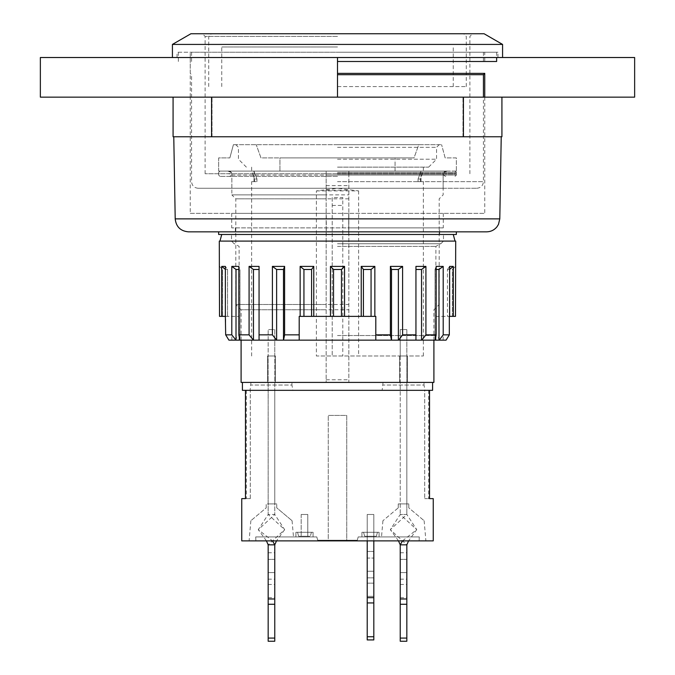 <?xml version="1.0" encoding="UTF-8"?>
<svg xmlns="http://www.w3.org/2000/svg" width="675" height="675" viewBox="0 0 675 675"><rect width="100%" height="100%" fill="white"/><g stroke="black" fill="none" stroke-linecap="round" stroke-linejoin="round"><path stroke-width="0.51" stroke-dasharray="3.38 2.53" d="M337.5 173.737L205.107 173.737L337.5 173.737M316.373 190.907L358.627 190.907L337.5 188.266L443.154 188.266L231.846 188.266L476.828 188.266L198.172 188.266L337.5 188.266L316.373 190.907L316.373 355.987L423.343 355.987L316.373 355.987M337.5 74.689L483.435 74.689M337.5 36.391L205.107 36.391L337.5 36.391M190.907 33.75L484.093 33.75M172.42 44.423L502.58 44.423M337.5 57.518L190.249 57.518L190.249 97.141L484.751 97.141L190.249 97.141L337.5 97.141L337.5 57.518L497.956 57.518L172.42 57.518L502.58 57.518L484.751 57.518L484.751 61.484L484.751 52.237L190.249 52.237L497.956 52.237L177.044 52.237L484.751 52.237M337.5 73.372L484.751 73.372M337.5 52.237L496.64 52.237L337.5 52.237M337.5 61.484L496.64 61.484M634.643 57.518L40.357 57.518L40.357 97.141L634.643 97.141L634.643 57.518M190.249 57.518L484.751 57.518M190.249 213.359L484.751 213.359L190.249 213.359L190.249 97.141L501.922 97.141L337.5 97.141M326.278 234.487L439.653 234.487L326.278 234.487L326.278 213.359L231.719 213.359L443.281 213.359L326.278 213.359L326.278 234.487M456.359 234.487L218.641 234.487M439.653 227.888L231.719 227.888L443.281 227.888L348.722 227.888L348.722 213.359L348.722 234.487L348.722 227.888L439.653 227.888L439.653 234.487M173.078 97.141L173.078 136.763L501.922 136.763L501.922 97.141M173.77 136.763L501.23 136.763L173.77 136.763M462.966 136.763L462.966 97.141L462.966 136.763M212.034 136.763L212.034 97.141L212.034 136.763M211.579 136.763L211.579 97.141M463.421 136.763L463.421 97.141M486.591 231.846L188.409 231.846M218.641 231.846L456.359 231.846L218.641 231.846M436.151 269.485L435.021 269.485L436.151 266.397L435.021 269.485L438.986 269.485L438.986 340.141L435.021 340.141L436.151 334.859L436.151 266.397L443.205 266.397L438.986 269.485M238.849 334.859L239.979 340.141L236.014 340.141L236.014 269.485L231.795 266.397L238.849 266.397L238.849 334.859L249.083 334.859L249.083 266.397L259.057 266.397L259.057 340.141L259.057 266.397L259.057 334.859L272.396 334.859L272.396 266.397L284.614 266.397L283.483 269.485L276.623 269.485L272.396 266.397M236.014 269.485L239.979 269.485L238.849 266.397L239.979 269.485L238.849 269.485M311.588 316.373L311.588 269.485L313.774 266.397L313.774 316.373L300.147 316.373L300.147 266.397L313.774 266.397M300.147 316.373L299.202 316.373L299.202 334.859L284.614 334.859L283.551 340.141L276.623 340.141L276.623 269.485M276.623 340.141L272.396 334.859M219.299 241.093L455.701 241.093M330.446 266.397L344.554 266.397L341.466 269.485L333.534 269.485L330.446 266.397L330.446 316.373L313.774 316.373M284.614 334.859L284.614 266.397M225.678 316.373L239.034 316.373L225.678 316.373L225.678 334.859L231.795 334.859L231.795 266.397M225.357 316.373L227.543 316.373L225.357 316.373L225.357 266.397L227.543 269.485L225.492 269.485L227.543 269.485L225.357 266.397L221.704 266.397L221.704 316.373L219.51 316.373L219.51 266.397L222.607 269.485L219.299 266.186M453.296 316.373L447.458 316.373L449.643 316.373L449.643 266.397L453.296 266.397L453.296 316.373L455.49 316.373L452.393 316.373L455.49 316.373L455.701 266.186M453.296 266.397L449.508 269.485L449.322 334.859L443.205 334.859L443.205 266.397M374.853 316.373L361.226 316.373L361.226 266.397L374.853 266.397L374.853 316.373L375.798 316.373L299.202 316.373L375.798 316.373L375.798 334.859L390.386 334.859L390.386 266.397L402.604 266.397L402.604 334.859L415.943 334.859L415.943 266.397L425.917 266.397L425.917 334.859L436.151 334.859M361.226 316.373L344.554 316.373L344.554 266.397M344.554 316.373L330.446 316.373M337.5 241.093L219.966 241.093L337.5 241.093M337.5 234.487L453.271 234.487L337.5 234.487M337.5 243.734L440.843 243.734L337.5 243.734M337.5 246.4L435.89 246.4L337.5 246.4M337.5 335.517L435.89 335.517L337.5 335.517M337.5 340.141L440.513 340.141L337.5 340.141M283.551 340.141L391.449 340.141L390.386 334.859M402.604 334.859L398.621 340.141L391.449 340.141M398.621 340.141L415.943 340.141L415.943 269.485L421.546 269.485L425.917 266.397M425.917 334.859L421.799 340.141L415.943 340.141L415.943 269.485M421.799 340.141L435.088 340.141M443.205 334.859L438.986 340.141M439.222 340.141L446.091 340.141M228.909 340.141L239.034 340.141L228.909 340.141L235.778 340.141L231.795 334.859M239.912 340.141L253.201 340.141L249.083 334.859M276.379 340.141L253.201 340.141M374.853 266.397L371.064 269.485L363.412 269.485L361.226 266.397M299.202 316.373L299.202 340.141L299.202 316.373M375.798 316.373L375.798 340.141L375.798 316.373M435.966 316.373L435.966 340.141L435.966 316.373L449.322 316.373L435.966 316.373M421.546 340.141L421.546 269.485M391.517 340.141L391.517 269.485L390.386 266.397M391.517 269.485L398.377 269.485L398.377 340.141M402.604 266.397L398.377 269.485M363.412 316.373L363.412 269.485M371.064 316.373L371.064 269.485M333.534 316.373L333.534 269.485M341.466 316.373L341.466 269.485M239.034 316.373L239.034 340.141L239.034 316.373M435.021 340.141L435.021 269.485L435.021 340.141M449.643 316.373L447.458 316.373L447.458 269.485L449.508 269.485L447.458 269.485L449.643 266.397L447.458 269.485L447.458 316.373L449.322 316.373M452.393 316.373L452.393 269.485L455.49 266.397L452.393 269.485L452.393 316.373M449.508 316.373L449.643 269.376M239.979 340.141L239.979 269.485L239.979 340.141M225.357 269.376L225.492 316.373L225.492 269.485L221.704 266.397M227.543 316.373L227.543 269.485L227.543 316.373M222.607 316.373L222.607 269.485L222.607 316.373L219.51 316.373L222.607 316.373M225.492 316.373L221.704 316.373M253.454 340.141L253.454 269.485L259.057 269.485M253.454 269.485L249.083 266.397M283.483 340.141L283.483 269.485M303.936 316.373L303.936 269.485L311.588 269.485M303.936 269.485L300.147 266.397M337.5 46.955L221.754 46.955L337.5 46.955M337.5 86.577L466.265 86.577L337.5 86.577M337.5 33.75L463.624 33.75L337.5 33.75M253.977 171.096L256.939 179.018L253.977 171.096L251.657 171.096L253.977 171.096L253.977 181.659L253.977 171.096M256.939 181.659L256.939 179.018L254.543 179.018L256.939 179.018L256.939 181.659L253.977 181.659L256.939 181.659M418.061 179.018L421.023 171.096L418.061 179.018L420.457 179.018L418.061 179.018L418.061 181.659L418.061 179.018M421.023 181.659L421.023 171.096L423.343 171.096L421.023 171.096L421.023 181.659L418.061 181.659L421.023 181.659M227.888 171.096L230.707 172.277L231.846 175.061L326.143 175.061L326.143 171.096L447.112 171.096L227.888 171.096L326.143 171.096L326.143 175.061L348.857 175.061L348.857 171.096L348.857 175.061L443.154 175.061L231.846 175.061L231.846 194.873L326.143 194.873L326.143 175.061L326.143 382.404L348.857 382.404L348.857 175.061L348.857 382.404L433.907 382.404M337.5 144.686L439.189 144.686L337.5 144.686M233.407 144.686L418.778 144.686L233.407 144.686L229.863 157.891L233.407 144.686M418.778 144.686L441.593 144.686L418.778 144.686L414.028 157.891L260.972 157.891L256.222 144.686L260.972 157.891L414.028 157.891L418.778 144.686M279.931 157.891L414.028 157.891L279.931 157.891L279.931 171.096L218.641 171.096L218.641 157.891L229.863 157.891L218.641 157.891L218.641 171.096L395.069 171.096L279.931 171.096L279.931 157.891M456.359 171.096L395.069 171.096L456.359 171.096L456.359 157.891L445.137 157.891L441.593 144.686L445.137 157.891L456.359 157.891L456.359 171.096M348.857 198.83L235.811 198.83L235.811 304.484L326.143 304.484L326.143 198.83L235.811 198.83L231.846 194.873L348.857 194.873M241.093 382.404L326.143 382.404L326.143 309.766L241.093 309.766L235.811 304.484L348.857 304.484M241.093 340.141L241.093 309.766L348.857 309.766M275.425 382.404L267.502 382.404L275.425 382.404L275.425 355.987L267.502 355.987L275.425 355.987L275.425 382.404M399.575 382.404L407.498 382.404L399.575 382.404L399.575 355.987L407.498 355.987L399.575 355.987L399.575 382.404M337.5 159.216L436.548 159.216L337.5 159.216M337.5 167.138L428.625 167.138L337.5 167.138M358.627 190.907L358.627 355.987M253.977 181.659L251.657 181.659L253.977 181.659M395.069 171.096L395.069 157.891L395.069 171.096M326.143 185.625L348.857 185.625M326.143 190.198L348.857 190.198M326.143 379.763L348.857 379.763M326.143 304.484L326.143 309.766M326.143 194.873L326.143 198.83M418.061 181.659L420.457 181.659L418.061 181.659M407.498 355.987L407.498 382.404L407.498 355.987M267.502 355.987L267.502 382.404L267.502 355.987M332.218 197.513L332.218 355.987L332.218 197.513L342.782 197.513L342.782 355.987L342.782 197.513M332.218 205.436L342.782 205.436M337.5 171.096L219.966 171.096L337.5 171.096M337.5 176.377L219.966 176.377L337.5 176.377M337.5 173.407L456.359 173.407L337.5 173.407M337.5 174.066L456.359 174.066L337.5 174.066M255.859 540.877L255.741 536.92L316.803 536.92L317.689 540.219L357.311 540.219L358.197 536.92L419.259 536.92L419.141 540.877L425.9 540.877L419.141 540.877L419.259 536.92L358.197 536.92L357.311 540.219L317.689 540.219L316.803 536.92L255.741 536.92L255.859 540.877L419.141 540.877L255.859 540.877M398.25 507.862L398.25 503.904L408.814 503.904L398.25 503.904L398.25 507.862L382.927 520.72L398.25 507.862M408.814 507.862L408.814 503.904L408.814 507.862L424.136 520.72L408.814 507.862M311.42 532.297L310.357 536.262L298.612 536.262L310.357 536.262L298.612 536.262L310.357 536.262L311.42 532.297L297.548 532.297L298.612 536.262L297.548 532.297L311.42 532.297L297.548 532.297L311.42 532.297L310.357 536.262L311.42 532.297M373.815 639.925L373.815 514.468L373.815 639.925L373.815 514.468L367.217 514.468L373.815 514.468L367.217 514.468L367.217 536.262L373.815 536.262L367.217 536.262L373.815 536.262L367.217 536.262L367.217 514.468L367.217 536.262L367.217 514.468L373.815 514.468L373.815 536.262L373.815 514.468L373.815 536.262L373.815 514.468L367.217 514.468L367.217 639.925L367.217 540.877M361.935 532.297L379.097 532.297L361.935 532.297L361.935 536.92L379.097 536.92L361.935 536.92L379.097 536.92L361.935 536.92L361.935 532.297L361.935 536.92L361.935 532.297L379.097 532.297L379.097 536.92L379.097 532.297L379.097 536.92L379.097 532.297L361.935 532.297M377.452 532.297L363.58 532.297L377.452 532.297L376.388 536.262L364.643 536.262L376.388 536.262L364.643 536.262L376.388 536.262L377.452 532.297L376.388 536.262L377.452 532.297L363.58 532.297L364.643 536.262L363.58 532.297L364.643 536.262L363.58 532.297L377.452 532.297M307.783 514.468L301.185 514.468L307.783 514.468L307.783 536.262L301.185 536.262L307.783 536.262L301.185 536.262L307.783 536.262L307.783 514.468L301.185 514.468L301.185 536.262L301.185 514.468L307.783 514.468L307.783 536.262L307.783 514.468M313.065 532.297L295.903 532.297L313.065 532.297L313.065 536.92L295.903 536.92L313.065 536.92L295.903 536.92L313.065 536.92L313.065 532.297L313.065 536.92L313.065 532.297L295.903 532.297L295.903 536.92L295.903 532.297L295.903 536.92L295.903 532.297L313.065 532.297M297.548 532.297L298.612 536.262L297.548 532.297M291.938 382.404L250.999 382.404L291.938 382.404L291.938 385.045L250.999 385.045L291.938 385.045L292.866 390.327L250.062 390.327L292.866 390.327M424.001 382.404L383.062 382.404L424.001 382.404L424.001 385.045L383.062 385.045L424.001 385.045L424.938 390.327L382.134 390.327L424.938 390.327M432.591 382.404L242.409 382.404L432.591 382.404M242.409 390.327L432.591 390.327M383.062 382.404L382.134 390.327M250.999 382.404L250.062 390.327M241.751 540.877L328.252 540.877L328.252 415.42L328.252 540.877L346.748 540.877L346.748 415.42L328.252 415.42L346.748 415.42L346.748 540.877L433.249 540.877M241.751 498.623L245.472 498.623L245.472 390.327L246.156 390.327L245.472 390.327M433.249 498.623L424.71 498.623L429.528 498.623L429.528 390.327L428.844 390.327L429.528 390.327M406.831 390.327L400.233 390.327L406.831 390.327L406.831 503.904L400.233 503.904L400.233 390.327L400.233 503.904L406.831 503.904L406.831 390.327M268.169 503.904L268.169 390.327L274.767 390.327L268.169 390.327L268.169 503.904L274.767 503.904L274.767 390.327L274.767 503.904L268.169 503.904M276.75 503.904L266.186 503.904L276.75 503.904L276.75 507.862L292.073 520.72L276.75 507.862L276.75 503.904M266.186 507.862L266.186 503.904L266.186 507.862L250.864 520.72L266.186 507.862M301.185 514.468L301.185 536.262L301.185 514.468M250.29 498.623L250.29 390.327L250.29 498.623L245.472 498.623L250.29 498.623M424.71 390.327L428.844 390.327L424.71 390.327L424.71 498.623L424.71 390.327M255.741 536.92L293.49 536.92L255.741 536.92M367.217 596.346L367.217 583.141L367.217 596.346L373.815 596.346L373.815 583.141L373.815 596.346L373.815 583.141L373.815 596.346L367.217 596.346L367.217 583.141L367.217 596.346M367.217 571.252L367.217 551.45L367.217 577.859L367.217 571.252L373.815 571.252L373.815 551.45L373.815 577.859L373.815 551.45L373.815 577.859L373.815 571.252L367.217 571.252M367.217 639.925L367.217 602.952L373.815 602.952L367.217 602.952L373.815 602.952L367.217 602.952L367.217 514.468L373.815 514.468L373.815 540.877M367.217 558.048L367.217 551.45L367.217 558.048L373.815 558.048L367.217 558.048M373.815 602.952L367.217 602.952M373.815 514.468L367.217 514.468L373.815 514.468M400.233 641.25L400.233 544.843L406.831 544.843L390.336 529.656L406.831 514.468L400.233 514.468L406.831 514.468L416.728 529.656L400.233 514.468L390.336 529.656L398.503 540.877M406.831 641.25L406.831 604.268L400.233 604.268M400.233 572.577L400.233 552.766L400.233 579.175L400.233 572.577L406.831 572.577L406.831 552.766L406.831 579.175L406.831 572.577L400.233 572.577M406.831 597.67L406.831 584.466L406.831 597.67L400.233 597.67L400.233 584.466L400.233 597.67M406.831 604.268L406.831 544.843M402.511 540.877L416.728 529.656L408.561 540.877M400.233 355.987L400.233 514.468L400.233 355.987L406.831 355.987L406.831 514.468L406.831 329.577L406.831 355.987L400.233 355.987L400.233 329.577L400.233 355.987L406.831 355.987L400.233 355.987M406.831 329.577L400.233 329.577L406.831 329.577M268.169 641.25L268.169 544.843L284.664 529.656L274.767 514.468L268.169 514.468L274.767 514.468L274.767 355.987L268.169 355.987L268.169 329.577L268.169 514.468L268.169 355.987L274.767 355.987L268.169 355.987L274.767 355.987L274.767 329.577L268.169 329.577L274.767 329.577L274.767 514.468L258.272 529.656L268.169 514.468L284.664 529.656L276.497 540.877M274.767 641.25L274.767 604.268L268.169 604.268M268.169 572.577L268.169 552.766L268.169 579.175L268.169 572.577L274.767 572.577L274.767 552.766L274.767 579.175L274.767 572.577L268.169 572.577M274.767 597.67L274.767 584.466L274.767 597.67L268.169 597.67L268.169 584.466L268.169 597.67M274.767 604.268L274.767 544.843L268.169 544.843M266.439 540.877L258.272 529.656L272.489 540.877M337.5 181.659L483.435 181.659L337.5 181.659M499.795 218.869L175.205 218.869M337.5 147.327L436.548 147.327L337.5 147.327M337.5 172.42L456.359 172.42L337.5 172.42M337.5 175.061L456.359 175.061L337.5 175.061M373.815 636.753L367.217 636.753M373.815 597.67L367.217 597.67M406.831 638.077L400.233 638.077M406.831 559.373L400.233 559.373L406.831 559.373M406.831 598.987L400.233 598.987M274.767 638.077L268.169 638.077M274.767 559.373L268.169 559.373L274.767 559.373M274.767 598.987L268.169 598.987M443.154 188.266L443.154 173.737M231.846 188.266L231.846 173.737M476.828 188.266C480.836 187.878 483.038 185.676 483.435 181.659L483.435 97.141M198.172 188.266C194.164 187.878 191.962 185.676 191.565 181.659L191.565 74.689L190.249 73.372L190.249 52.237M469.893 173.737L469.893 36.391L472.534 33.75M205.107 173.737L205.107 36.391L202.466 33.75M497.956 57.518L497.956 52.237M177.044 57.518L177.044 52.237M191.565 52.237L191.565 61.484M483.435 52.237L483.435 61.484M178.36 52.237L178.36 61.484M496.64 52.237L496.64 57.518M231.719 213.359L231.719 227.888M443.281 213.359L443.281 227.888M235.347 227.888L235.347 234.487M484.751 97.141L484.751 213.359M440.843 243.734L443.483 241.093L443.483 234.487M234.157 243.734L231.517 241.093L231.517 234.487M440.513 340.141L435.89 335.517L435.89 246.4L440.513 243.734M234.487 340.141L239.11 335.517L239.11 246.4L234.487 243.734M443.154 340.141L443.154 316.373M231.846 340.141L231.846 316.373M453.246 86.577L453.246 46.955M221.754 86.577L221.754 46.955M466.265 86.577L466.265 36.391L463.624 33.75M208.735 86.577L208.735 36.391L211.376 33.75M433.907 340.141L433.907 309.766L439.189 304.484L439.189 198.83L443.154 194.873L443.154 175.061L444.293 172.277L447.112 171.096M428.625 167.138L436.548 159.216L436.548 147.327L439.189 144.686M246.375 167.138L238.452 159.216L238.452 147.327L235.811 144.686M423.343 355.987L423.343 181.659M420.457 181.659L420.457 179.018L423.343 171.096L423.343 167.138M251.657 355.987L251.657 181.659M254.543 181.659L254.543 179.018L251.657 171.096L251.657 167.138M445.795 176.377C442.817 175.314 442.429 173.644 444.623 171.374L445.795 171.096M229.205 171.096C232.183 172.159 232.571 173.829 230.378 176.107L229.205 176.377M456.359 173.407L456.359 172.42L455.034 171.096M218.641 173.407L218.641 172.42L219.966 171.096M445.795 174.066L445.795 173.407M229.205 173.407L229.205 174.066M218.641 174.066L218.641 175.061L219.966 176.377M456.359 174.066L456.359 175.061L455.034 176.377M382.927 520.72L381.51 536.92M424.136 520.72L425.9 540.877M246.375 390.327L246.375 498.623M428.625 390.327L428.625 498.623M250.864 520.72L249.1 540.877M292.073 520.72L293.49 536.92M367.217 551.45L373.815 551.45L367.217 551.45M367.217 583.141L373.815 583.141L367.217 583.141M367.217 577.859L373.815 577.859L367.217 577.859M400.233 552.766L406.831 552.766M400.233 584.466L406.831 584.466M400.233 579.175L406.831 579.175M268.169 552.766L274.767 552.766M268.169 584.466L274.767 584.466M268.169 579.175L274.767 579.175"/><path stroke-width="1.01" d="M483.435 97.141L483.435 74.689L337.5 74.689M484.093 33.75L190.907 33.75L172.42 44.423L502.58 44.423L484.093 33.75M173.078 97.141L173.078 136.763L501.922 136.763L501.922 97.141L634.643 97.141L634.643 57.518L40.357 57.518L40.357 97.141L337.5 97.141L337.5 57.518M483.435 74.689L484.751 73.372L337.5 73.372M337.5 61.484L496.64 61.484L496.64 57.518M484.751 97.141L484.751 73.372M218.641 231.846L218.641 234.487L456.359 234.487L456.359 231.846M501.922 97.141L337.5 97.141M211.579 136.763L211.579 97.141M463.421 136.763L463.421 97.141M175.205 218.869L499.795 218.869L498.471 224.412L496.943 226.842C494.26 230.091 490.809 231.753 486.591 231.846L188.409 231.846C180.495 231.095 176.091 226.775 175.205 218.869L173.77 136.763M435.088 340.141L421.799 340.141L425.917 334.859L436.151 334.859L435.088 340.141L438.986 340.141L438.986 269.485L436.151 269.485M438.986 269.485L443.205 266.397L436.151 266.397L436.151 334.859M390.386 266.397L391.517 269.485L398.377 269.485L402.604 266.397L390.386 266.397L390.386 334.859L375.798 334.859L375.798 340.141L283.551 340.141L284.614 334.859L284.614 266.397L272.396 266.397L276.623 269.485L276.623 340.141L283.551 340.141M361.226 266.397L363.412 269.485L371.064 269.485L374.853 266.397L361.226 266.397L361.226 316.373L363.412 316.373L363.412 269.485M330.446 266.397L333.534 269.485L341.466 269.485L344.554 266.397L330.446 266.397L330.446 316.373L333.534 316.373L333.534 269.485M300.147 266.397L303.936 269.485L311.588 269.485L313.774 266.397L300.147 266.397L300.147 316.373L303.936 316.373L303.936 269.485M272.396 266.397L272.396 334.859L259.057 334.859L259.057 266.397L249.083 266.397L253.454 269.485L259.057 269.485M446.091 340.141L439.222 340.141L443.205 334.859L449.322 334.859L446.091 340.141L449.322 334.859L449.322 316.373L455.49 316.373L455.701 241.093L219.299 241.093L219.51 316.373L221.704 316.373L221.704 266.397L225.357 269.376M221.704 316.373L225.357 316.373L225.357 266.397L221.704 266.397M225.357 316.373L225.678 334.859L228.909 340.141L225.678 334.859L231.795 334.859L231.795 266.397L236.014 269.485L236.014 340.141L239.912 340.141L238.849 334.859L238.849 266.397L231.795 266.397M249.083 266.397L249.083 334.859L238.849 334.859M300.147 316.373L299.202 316.373L299.202 334.859L284.614 334.859M303.936 316.373L313.774 316.373L313.774 266.397M313.774 316.373L330.446 316.373M333.534 316.373L344.554 316.373L344.554 266.397M344.554 316.373L361.226 316.373M363.412 316.373L374.853 316.373L374.853 266.397M374.853 316.373L375.798 316.373L375.798 340.141L398.621 340.141L402.604 334.859L402.604 266.397M425.917 334.859L425.917 266.397L415.943 266.397L415.943 340.141L415.943 334.859L402.604 334.859M443.205 334.859L443.205 266.397M449.643 316.373L449.643 266.397L453.296 266.397L453.296 316.373M398.621 340.141L421.799 340.141M272.396 334.859L276.623 340.141M276.379 340.141L259.057 340.141L259.057 334.859L259.057 340.141L253.454 340.141L253.454 269.485M249.083 334.859L253.454 340.141M253.201 340.141L239.912 340.141M231.795 334.859L236.014 340.141M235.778 340.141L228.909 340.141M299.202 334.859L299.202 340.141L299.202 334.859M449.643 269.376L453.296 266.397M421.546 340.141L421.546 269.485L415.943 269.485M421.546 269.485L425.917 266.397M391.517 340.141L391.517 269.485M390.386 334.859L391.449 340.141M398.377 340.141L398.377 269.485M371.064 316.373L371.064 269.485M341.466 316.373L341.466 269.485M311.588 316.373L311.588 269.485M283.483 340.141L283.483 269.485L276.623 269.485M283.483 269.485L284.614 266.397M238.849 269.485L236.014 269.485M241.093 340.141L241.093 382.404L433.907 382.404L433.907 340.141M432.591 382.404L432.591 390.327L242.409 390.327L242.409 382.404M245.472 390.327L245.472 498.623L241.751 498.623L241.751 540.877L433.249 540.877L433.249 498.623L429.528 498.623L429.528 390.327M367.217 636.753L367.217 639.925L373.815 639.925L373.815 636.753L367.217 636.753L367.217 540.877M373.815 540.877L373.815 636.753M373.815 602.952L367.217 602.952M400.233 638.077L400.233 641.25L406.831 641.25L406.831 638.077L400.233 638.077L400.233 604.268L406.831 604.268L406.831 638.077M406.831 604.268L406.831 544.843L400.233 544.843L400.233 604.268M398.503 540.877L400.233 544.843L402.511 540.877M406.831 544.843L408.561 540.877M268.169 638.077L268.169 641.25L274.767 641.25L274.767 638.077L268.169 638.077L268.169 604.268L274.767 604.268L274.767 638.077M274.767 604.268L274.767 544.843L268.169 544.843L268.169 604.268M272.489 540.877L274.767 544.843L276.497 540.877M268.169 544.843L266.439 540.877M373.815 597.67L367.217 597.67M406.831 598.987L400.233 598.987M274.767 598.987L268.169 598.987M502.58 57.518L502.58 44.423M172.42 57.518L172.42 44.423M499.795 218.869L501.23 136.763M221.729 234.487L219.966 241.093M453.271 234.487L455.034 241.093M367.217 639.925L373.815 639.925"/></g></svg>
